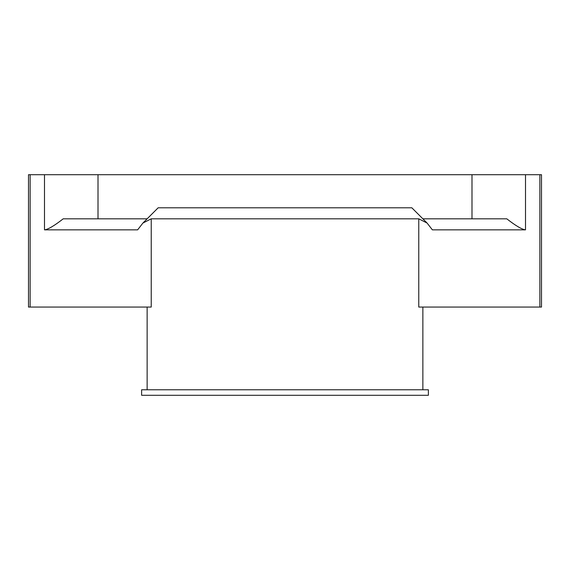 <?xml version="1.0" encoding="UTF-8"?>
<svg xmlns="http://www.w3.org/2000/svg" width="570" height="570" viewBox="0 0 570 570"><rect width="100%" height="100%" fill="white"/><g stroke="black" fill="none" stroke-linecap="round" stroke-linejoin="round"><path stroke-width="0.85" d="M471.996 218.823L471.996 174.712L28.5 174.712L28.5 307.059L30.139 307.059L30.139 174.712M471.996 174.712L541.5 174.712L541.5 307.059L539.861 307.059L539.861 174.712M539.861 307.059L418.765 307.059L418.765 218.823L151.235 218.823L151.235 307.059L30.139 307.059M147.138 389.773L147.138 307.059M422.862 389.773L422.862 307.059M428.376 389.773L141.624 389.773L141.624 395.288L428.376 395.288L428.376 389.773M151.235 218.823L142.913 223.048L137.626 229.853L44.496 229.853C48.08 229.439 54.314 225.763 63.206 218.823L147.138 218.823L158.168 207.793L411.832 207.793L427.087 223.048L432.374 229.853L525.504 229.853L525.504 174.712M418.765 218.823L427.087 223.048M525.504 229.853C521.92 229.439 515.686 225.763 506.794 218.823L422.862 218.823M98.004 218.823L98.004 174.712M44.496 229.853L44.496 174.712M147.138 218.823L142.913 223.048"/></g></svg>
